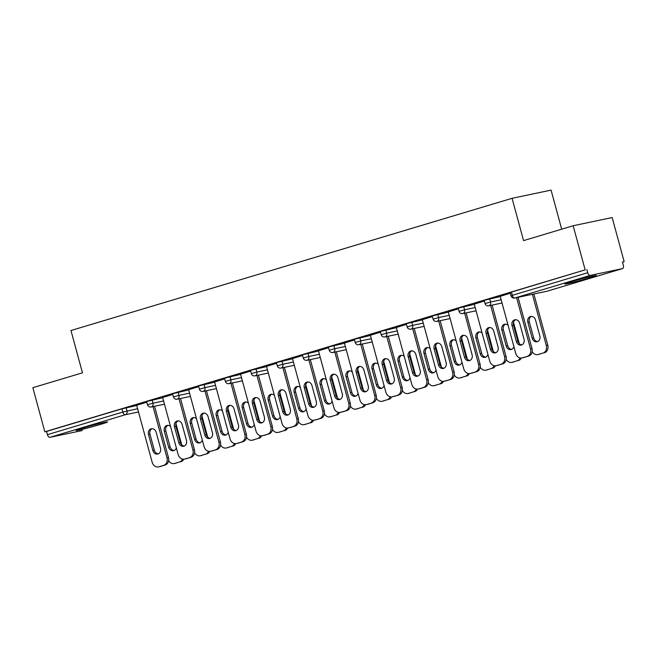 <?xml version="1.0" encoding="UTF-8"?>
<svg xmlns="http://www.w3.org/2000/svg" width="657" height="657" viewBox="0 0 657 657"><rect width="100%" height="100%" fill="white"/><g stroke="black" fill="none" stroke-linecap="round" stroke-linejoin="round"><path stroke-width="0.99" d="M100.702 424.348A16.294 0.632 164.8 0 0 107.559 421.942A16.294 0.632 164.8 0 0 99.1 423.658A16.294 0.632 164.8 0 0 82.963 428.077A16.294 0.632 164.8 0 0 76.113 430.483A16.294 0.632 164.8 0 0 84.564 428.766A16.294 0.632 164.8 0 0 100.702 424.348M589.411 277.87A16.294 0.632 164.8 0 0 596.269 275.464A16.294 0.632 164.8 0 0 587.81 277.188A16.294 0.632 164.8 0 0 571.672 281.598A16.294 0.632 164.8 0 0 564.823 284.005A16.294 0.632 164.8 0 0 573.274 282.288A16.294 0.632 164.8 0 0 589.411 277.87M561.686 229.186L551.067 190.111L512.066 198.315L70.964 330.52L82.454 372.823L32.85 387.687L44.832 431.805L585.149 269.863L573.159 225.745L612.168 217.549L624.15 261.658L622.442 262.02L623.321 265.239A3.137 1.741 73.3 0 1 622.516 268.598L547.109 291.199A3.137 1.741 73.3 0 0 547.191 291.174M622.483 262.159L624.15 261.658M590.257 275.39L514.85 297.991A3.137 1.741 73.3 0 1 512.32 295.322L511.006 295.79L510.128 292.562L511.45 292.102L512.32 295.322L587.728 272.721A3.137 1.741 73.3 0 0 590.257 275.39L622.434 268.623A3.137 1.741 73.3 0 0 622.516 268.598M511.45 292.102L585.149 269.863M587.728 272.721L586.849 269.501M82.281 430.516A3.137 1.741 -106.7 0 1 82.207 430.54A3.137 1.741 -106.7 0 1 82.125 430.565L49.94 437.332A3.137 1.741 -106.7 0 1 47.419 434.663L46.54 431.444L44.832 431.805M512.066 198.315L523.555 240.618L573.159 225.745M510.317 293.252L500.223 296.332M152.112 399.957L152.991 403.176L147.472 404.745L146.593 401.526L162.714 397.723M46.54 431.444L121.947 408.843L136.746 405.509M172.75 394.43L162.657 397.51M204.048 384.386L204.927 387.614L199.4 389.182L198.529 385.955L214.65 382.16M224.678 378.867L214.584 381.939M255.984 368.823L256.854 372.043L251.335 373.611L250.465 370.392L266.578 366.59M276.613 363.296L266.52 366.376M307.911 353.252L308.79 356.48L303.271 358.049L302.392 354.829L318.514 351.027M328.549 347.734L318.456 350.813M359.847 337.69L360.726 340.917L355.207 342.486L354.328 339.258L370.449 335.464M380.485 332.171L370.392 335.242M411.783 322.127L412.662 325.346L407.135 326.915L406.264 323.696L422.377 319.893M432.413 316.6L422.32 319.68M463.719 306.556L464.589 309.784L459.071 311.352L458.192 308.133L474.313 304.331M484.349 301.037L474.255 304.117M489.687 298.779L490.557 301.998L485.038 303.567L484.16 300.348L500.281 296.545M458.381 308.823L448.288 311.894M437.751 314.342L438.621 317.569L433.103 319.138L432.232 315.91L448.345 312.116M406.453 324.386L396.352 327.465M385.815 329.904L386.694 333.132L381.175 334.7L380.296 331.481L396.417 327.679M354.517 339.948L344.424 343.028M333.879 345.475L334.758 348.695L329.239 350.263L328.36 347.044L344.482 343.241M302.581 355.519L292.488 358.591M281.952 361.038L282.822 364.265L277.303 365.834L276.425 362.607L292.546 358.812M250.645 371.082L240.552 374.162M230.016 376.601L230.886 379.828L225.367 381.397L224.497 378.177L240.61 374.375M198.718 386.645L188.616 389.724M178.08 392.172L178.959 395.391L173.44 396.959L172.561 393.74L188.682 389.938M146.782 402.215L136.689 405.287M521.913 344.859A4.804 3.991 78.1 0 1 517.856 341.229L513.528 325.322A4.804 3.991 78.1 0 1 515.646 319.713M518.077 297.317L531.989 348.538A6.266 5.207 78.1 0 1 528.639 356.078L523.81 357.523A6.266 5.207 78.1 0 1 523.457 357.613L521.978 357.925A6.266 5.207 -101.9 0 0 522.331 357.835L523.81 357.523M521.978 357.925A6.266 5.207 -101.9 0 1 515.696 353.294L500.207 296.282M516.599 297.629L530.511 348.851L531.989 348.538M528.639 356.078L522.331 357.835M516.377 341.541L512.049 325.634A4.804 3.991 78.1 0 1 514.891 319.778A4.804 3.991 78.1 0 1 519.712 323.334L524.031 339.25A4.804 3.991 78.1 0 1 521.19 345.097A4.804 3.991 78.1 0 1 516.377 341.541L517.856 341.229M527.16 356.39A6.266 5.207 -101.9 0 0 530.511 348.851M527.858 322.308L532.186 338.224A4.804 3.991 -101.9 0 0 536.999 341.771A4.804 3.991 -101.9 0 0 539.84 335.924L535.521 320.008A4.804 3.991 -101.9 0 0 530.7 316.46A4.804 3.991 -101.9 0 0 527.858 322.308L529.337 321.996L533.665 337.912A4.804 3.991 -101.9 0 0 537.722 341.533M532.17 351.61A6.266 5.207 -101.9 0 0 537.787 354.608A6.266 5.207 -101.9 0 0 538.14 354.517L542.969 353.064A6.266 5.207 -101.9 0 0 546.32 345.525L547.798 345.221L533.878 293.991M532.4 294.303L546.32 345.525M538.14 354.517L542.969 353.064M531.456 316.387A4.804 3.991 -101.9 0 0 529.337 321.996M539.619 354.205A6.266 5.207 78.1 0 1 539.266 354.295L537.787 354.608M547.798 345.221A6.266 5.207 78.1 0 1 544.448 352.76M495.945 352.637A4.804 3.991 78.1 0 1 491.888 349.015L487.568 333.099A4.804 3.991 78.1 0 1 489.687 327.498M492.109 305.103L506.021 356.324A6.266 5.207 78.1 0 1 502.671 363.863L497.842 365.308A6.266 5.207 78.1 0 1 497.497 365.399L496.019 365.711A6.266 5.207 -101.9 0 0 496.363 365.62L497.842 365.308M496.019 365.711A6.266 5.207 -101.9 0 1 489.728 361.071L474.239 304.068M490.631 305.406L504.543 356.636L506.021 356.324M502.671 363.863L496.363 365.62M490.409 349.327L486.09 333.411A4.804 3.991 78.1 0 1 488.923 327.564A4.804 3.991 78.1 0 1 493.744 331.12L498.063 347.027A4.804 3.991 78.1 0 1 495.23 352.883A4.804 3.991 78.1 0 1 490.409 349.327L491.888 349.015M501.192 364.175A6.266 5.207 -101.9 0 0 504.543 356.636M469.985 360.422A4.804 3.991 78.1 0 1 465.92 356.8L461.6 340.884A4.804 3.991 78.1 0 1 463.719 335.275M466.142 312.88L480.053 364.109A6.266 5.207 78.1 0 1 476.703 371.648L471.882 373.094A6.266 5.207 78.1 0 1 471.529 373.184L470.051 373.496A6.266 5.207 -101.9 0 0 470.404 373.406L471.882 373.094M470.051 373.496A6.266 5.207 -101.9 0 1 463.768 368.856L448.279 311.845M464.663 313.192L478.575 364.413L480.053 364.109M476.703 371.648L470.404 373.406M464.442 357.112L460.122 341.197A4.804 3.991 78.1 0 1 462.963 335.349A4.804 3.991 78.1 0 1 467.776 338.905L472.104 354.813A4.804 3.991 78.1 0 1 469.262 360.66A4.804 3.991 78.1 0 1 464.442 357.112L465.92 356.8M475.225 371.961A6.266 5.207 -101.9 0 0 478.575 364.413M444.017 368.207A4.804 3.991 78.1 0 1 439.952 364.578L435.632 348.67A4.804 3.991 78.1 0 1 437.751 343.061M440.174 320.665L454.094 371.887A6.266 5.207 78.1 0 1 450.735 379.426L445.914 380.871A6.266 5.207 78.1 0 1 445.561 380.961L444.083 381.274A6.266 5.207 -101.9 0 0 444.436 381.183L445.914 380.871M444.083 381.274A6.266 5.207 -101.9 0 1 437.8 376.642L422.311 319.63M438.695 320.977L452.616 372.199L454.094 371.887M450.735 379.426L444.436 381.183M438.474 364.89L434.154 348.982A4.804 3.991 78.1 0 1 436.995 343.126A4.804 3.991 78.1 0 1 441.808 346.682L446.136 362.598A4.804 3.991 78.1 0 1 443.294 368.446A4.804 3.991 78.1 0 1 438.474 364.89L439.952 364.578M449.257 379.738A6.266 5.207 -101.9 0 0 452.616 372.199M418.049 375.985A4.804 3.991 78.1 0 1 413.984 372.363L409.664 356.447A4.804 3.991 78.1 0 1 411.783 350.846M414.206 328.451L428.126 379.672A6.266 5.207 78.1 0 1 424.775 387.211L419.946 388.657A6.266 5.207 78.1 0 1 419.593 388.747L418.115 389.059A6.266 5.207 -101.9 0 0 418.468 388.969L419.946 388.657M418.115 389.059A6.266 5.207 -101.9 0 1 411.832 384.419L396.343 327.416M412.727 328.755L426.648 379.984L428.126 379.672M424.775 387.211L418.468 388.969M412.506 372.675L408.186 356.759A4.804 3.991 78.1 0 1 411.027 350.912A4.804 3.991 78.1 0 1 415.84 354.468L420.168 370.376A4.804 3.991 78.1 0 1 417.326 376.231A4.804 3.991 78.1 0 1 412.506 372.675L413.984 372.363M423.297 387.523A6.266 5.207 -101.9 0 0 426.648 379.984M392.081 383.77A4.804 3.991 78.1 0 1 388.024 380.148L383.696 364.233A4.804 3.991 78.1 0 1 385.815 358.623M388.238 336.228L402.158 387.458A6.266 5.207 78.1 0 1 398.807 394.997L393.978 396.442A6.266 5.207 78.1 0 1 393.625 396.532L392.147 396.844A6.266 5.207 -101.9 0 0 392.5 396.754L393.978 396.442M392.147 396.844A6.266 5.207 -101.9 0 1 385.864 392.204L370.376 335.193M386.759 336.54L400.68 387.761L402.158 387.458M398.807 394.997L392.5 396.754M386.546 380.46L382.218 364.545A4.804 3.991 78.1 0 1 385.059 358.697A4.804 3.991 78.1 0 1 389.872 362.253L394.2 378.161A4.804 3.991 78.1 0 1 391.358 384.008A4.804 3.991 78.1 0 1 386.546 380.46L388.024 380.148M397.329 395.309A6.266 5.207 -101.9 0 0 400.68 387.761M508.099 325.305A4.804 3.991 -101.9 0 0 504.732 324.238A4.804 3.991 -101.9 0 0 501.891 330.093L506.219 346.001A4.804 3.991 -101.9 0 0 511.031 349.557A4.804 3.991 -101.9 0 0 513.889 346.625M506.202 359.387A6.266 5.207 -101.9 0 0 511.819 362.385A6.266 5.207 -101.9 0 0 512.173 362.294L517.002 360.849A6.266 5.207 -101.9 0 0 520.098 357.909M519.309 343.718L513.519 322.398M512.173 362.294L517.002 360.849M505.488 324.172A4.804 3.991 -101.9 0 0 503.369 329.781L507.697 345.689A4.804 3.991 -101.9 0 0 511.754 349.319M513.651 361.982A6.266 5.207 78.1 0 1 513.298 362.073L511.819 362.385M521.387 358.008A6.266 5.207 78.1 0 1 518.48 360.537M482.131 333.091A4.804 3.991 -101.9 0 0 478.764 332.023A4.804 3.991 -101.9 0 0 475.923 337.87L480.251 353.786A4.804 3.991 -101.9 0 0 485.063 357.342A4.804 3.991 -101.9 0 0 487.921 354.41M480.234 367.173A6.266 5.207 -101.9 0 0 485.852 370.17A6.266 5.207 -101.9 0 0 486.205 370.08L491.034 368.634A6.266 5.207 -101.9 0 0 494.13 365.694M493.341 351.503L487.551 330.184M486.205 370.08L491.034 368.634M479.52 331.949A4.804 3.991 -101.9 0 0 477.401 337.558L481.729 353.474A4.804 3.991 -101.9 0 0 485.786 357.096M487.683 369.768A6.266 5.207 78.1 0 1 487.33 369.858L485.852 370.17M495.419 365.793A6.266 5.207 78.1 0 1 492.512 368.322M456.163 340.868A4.804 3.991 -101.9 0 0 452.796 339.809A4.804 3.991 -101.9 0 0 449.963 345.656L454.283 361.572A4.804 3.991 -101.9 0 0 459.103 365.12A4.804 3.991 -101.9 0 0 461.953 362.196M454.266 374.958A6.266 5.207 -101.9 0 0 459.884 377.956A6.266 5.207 -101.9 0 0 460.237 377.865L465.066 376.412A6.266 5.207 -101.9 0 0 468.162 373.48M467.373 359.289L461.584 337.969M460.237 377.865L465.066 376.412M453.56 339.735A4.804 3.991 -101.9 0 0 451.441 345.344L455.761 361.26A4.804 3.991 -101.9 0 0 459.818 364.881M461.715 377.553A6.266 5.207 78.1 0 1 461.362 377.644L459.884 377.956M469.451 373.578A6.266 5.207 78.1 0 1 466.544 376.108M430.195 348.653A4.804 3.991 -101.9 0 0 426.828 347.586A4.804 3.991 -101.9 0 0 423.995 353.441L428.315 369.349A4.804 3.991 -101.9 0 0 433.135 372.905A4.804 3.991 -101.9 0 0 435.985 369.973M428.298 382.744A6.266 5.207 -101.9 0 0 433.924 385.733A6.266 5.207 -101.9 0 0 434.277 385.643L439.098 384.197A6.266 5.207 -101.9 0 0 442.202 381.257M441.405 367.066L435.616 345.746M434.277 385.643L439.098 384.197M427.592 347.52A4.804 3.991 -101.9 0 0 425.473 353.129L429.793 369.037A4.804 3.991 -101.9 0 0 433.858 372.667M435.755 385.331A6.266 5.207 78.1 0 1 435.402 385.421L433.924 385.733M443.483 381.356A6.266 5.207 78.1 0 1 440.576 383.885M404.227 356.439A4.804 3.991 -101.9 0 0 400.869 355.371A4.804 3.991 -101.9 0 0 398.027 361.219L402.347 377.134A4.804 3.991 -101.9 0 0 407.168 380.69A4.804 3.991 -101.9 0 0 410.017 377.759M402.339 390.521A6.266 5.207 -101.9 0 0 407.956 393.518A6.266 5.207 -101.9 0 0 408.309 393.428L413.13 391.983A6.266 5.207 -101.9 0 0 416.234 389.043M415.446 374.851L409.648 353.532M408.309 393.428L413.13 391.983M401.624 355.297A4.804 3.991 -101.9 0 0 399.505 360.907L403.825 376.822A4.804 3.991 -101.9 0 0 407.89 380.444M409.787 393.116A6.266 5.207 78.1 0 1 409.434 393.206L407.956 393.518M417.515 389.141A6.266 5.207 78.1 0 1 414.608 391.671M366.113 391.556A4.804 3.991 78.1 0 1 362.056 387.926L357.728 372.018A4.804 3.991 78.1 0 1 359.847 366.409M362.27 344.013L376.19 395.235A6.266 5.207 78.1 0 1 372.839 402.774L368.01 404.227A6.266 5.207 78.1 0 1 367.657 404.31L366.179 404.622A6.266 5.207 -101.9 0 0 366.532 404.531L368.01 404.227M366.179 404.622A6.266 5.207 -101.9 0 1 359.896 399.99L344.408 342.979M360.792 344.325L374.712 395.547L376.19 395.235M372.839 402.774L366.532 404.531M360.578 388.238L356.25 372.33A4.804 3.991 78.1 0 1 359.092 366.475A4.804 3.991 78.1 0 1 363.912 370.031L368.232 385.946A4.804 3.991 78.1 0 1 365.391 391.794A4.804 3.991 78.1 0 1 360.578 388.238L362.056 387.926M371.361 403.086A6.266 5.207 -101.9 0 0 374.712 395.547M378.26 364.216A4.804 3.991 -101.9 0 0 374.901 363.157A4.804 3.991 -101.9 0 0 372.059 369.004L376.379 384.92A4.804 3.991 -101.9 0 0 381.2 388.468A4.804 3.991 -101.9 0 0 384.058 385.544M376.371 398.306A6.266 5.207 -101.9 0 0 381.988 401.304A6.266 5.207 -101.9 0 0 382.341 401.213L387.17 399.76A6.266 5.207 -101.9 0 0 390.266 396.828M389.478 382.637L383.68 361.317M382.341 401.213L387.17 399.76M375.656 363.083A4.804 3.991 -101.9 0 0 373.537 368.692L377.857 384.608A4.804 3.991 -101.9 0 0 381.922 388.23M383.819 400.901A6.266 5.207 78.1 0 1 383.466 400.992L381.988 401.304M391.556 396.927A6.266 5.207 78.1 0 1 388.648 399.456M340.145 399.333A4.804 3.991 78.1 0 1 336.088 395.711L331.76 379.795A4.804 3.991 78.1 0 1 333.879 374.194M336.31 351.799L350.222 403.02A6.266 5.207 78.1 0 1 346.871 410.559L342.042 412.005A6.266 5.207 78.1 0 1 341.689 412.095L340.211 412.407A6.266 5.207 -101.9 0 0 340.564 412.317L342.042 412.005M340.211 412.407A6.266 5.207 -101.9 0 1 333.928 407.767L318.44 350.764M334.824 352.111L348.744 403.332L350.222 403.02M346.871 410.559L340.564 412.317M334.61 396.023L330.282 380.107A4.804 3.991 78.1 0 1 333.124 374.26A4.804 3.991 78.1 0 1 337.944 377.816L342.264 393.732A4.804 3.991 78.1 0 1 339.423 399.579A4.804 3.991 78.1 0 1 334.61 396.023L336.088 395.711M345.393 410.871A6.266 5.207 -101.9 0 0 348.744 403.332M352.292 372.002A4.804 3.991 -101.9 0 0 348.933 370.934A4.804 3.991 -101.9 0 0 346.091 376.79L350.419 392.697A4.804 3.991 -101.9 0 0 355.232 396.253A4.804 3.991 -101.9 0 0 358.09 393.321M350.403 406.092A6.266 5.207 -101.9 0 0 356.02 409.081A6.266 5.207 -101.9 0 0 356.373 408.991L361.202 407.545A6.266 5.207 -101.9 0 0 364.298 404.605M363.51 390.414L357.712 369.094M356.373 408.991L361.202 407.545M349.688 370.868A4.804 3.991 -101.9 0 0 347.569 376.477L351.897 392.385A4.804 3.991 -101.9 0 0 355.954 396.015M357.851 408.679A6.266 5.207 78.1 0 1 357.498 408.769L356.02 409.081M365.588 404.704A6.266 5.207 78.1 0 1 362.68 407.233M314.177 407.118A4.804 3.991 78.1 0 1 310.12 403.497L305.801 387.581A4.804 3.991 78.1 0 1 307.919 381.972M310.342 359.576L324.254 410.806A6.266 5.207 78.1 0 1 320.903 418.345L316.074 419.79A6.266 5.207 78.1 0 1 315.721 419.88L314.243 420.193A6.266 5.207 -101.9 0 0 314.596 420.102L316.074 419.79M314.243 420.193A6.266 5.207 -101.9 0 1 307.961 415.553L292.472 358.541M308.864 359.888L322.776 411.11L324.254 410.806M320.903 418.345L314.596 420.102M308.642 403.809L304.322 387.893A4.804 3.991 78.1 0 1 307.156 382.046A4.804 3.991 78.1 0 1 311.976 385.602L316.296 401.509A4.804 3.991 78.1 0 1 313.463 407.356A4.804 3.991 78.1 0 1 308.642 403.809L310.12 403.497M319.425 418.657A6.266 5.207 -101.9 0 0 322.776 411.11M326.324 379.787A4.804 3.991 -101.9 0 0 322.965 378.719A4.804 3.991 -101.9 0 0 320.123 384.567L324.451 400.483A4.804 3.991 -101.9 0 0 329.264 404.039A4.804 3.991 -101.9 0 0 332.122 401.107M324.435 413.869A6.266 5.207 -101.9 0 0 330.052 416.867A6.266 5.207 -101.9 0 0 330.405 416.776L335.234 415.331A6.266 5.207 -101.9 0 0 338.33 412.391M337.542 398.199L331.752 376.88M330.405 416.776L335.234 415.331M323.72 378.654A4.804 3.991 -101.9 0 0 321.602 384.255L325.929 400.17A4.804 3.991 -101.9 0 0 329.986 403.792M331.884 416.464A6.266 5.207 78.1 0 1 331.53 416.554L330.052 416.867M339.62 412.489A6.266 5.207 78.1 0 1 336.713 415.019M288.209 414.904A4.804 3.991 78.1 0 1 284.153 411.274L279.833 395.366A4.804 3.991 78.1 0 1 281.952 389.757M284.374 367.362L298.286 418.583A6.266 5.207 78.1 0 1 294.936 426.122L290.107 427.576A6.266 5.207 78.1 0 1 289.762 427.658L288.283 427.97A6.266 5.207 -101.9 0 0 288.628 427.879L290.107 427.576M288.283 427.97A6.266 5.207 -101.9 0 1 282.001 423.338L266.504 366.327M282.896 367.674L296.808 418.895L298.286 418.583M294.936 426.122L288.628 427.879M282.674 411.586L278.354 395.678A4.804 3.991 78.1 0 1 281.188 389.823A4.804 3.991 78.1 0 1 286.009 393.379L290.328 409.295A4.804 3.991 78.1 0 1 287.495 415.142A4.804 3.991 78.1 0 1 282.674 411.586L284.153 411.274M293.457 426.434A6.266 5.207 -101.9 0 0 296.808 418.895M300.364 387.573A4.804 3.991 -101.9 0 0 296.997 386.505A4.804 3.991 -101.9 0 0 294.155 392.352L298.483 408.268A4.804 3.991 -101.9 0 0 303.296 411.816A4.804 3.991 -101.9 0 0 306.154 408.892M298.467 421.654A6.266 5.207 -101.9 0 0 304.084 424.652A6.266 5.207 -101.9 0 0 304.437 424.562L309.266 423.116A6.266 5.207 -101.9 0 0 312.362 420.176M311.574 405.985L305.784 384.665M304.437 424.562L309.266 423.116M297.752 386.431A4.804 3.991 -101.9 0 0 295.634 392.04L299.962 407.956A4.804 3.991 -101.9 0 0 304.019 411.578M305.916 424.25A6.266 5.207 78.1 0 1 305.562 424.34L304.084 424.652M313.652 420.275A6.266 5.207 78.1 0 1 310.745 422.804M262.25 422.681A4.804 3.991 78.1 0 1 258.185 419.059L253.865 403.143A4.804 3.991 78.1 0 1 255.984 397.542M258.406 375.147L272.327 426.368A6.266 5.207 78.1 0 1 268.968 433.907L264.147 435.353A6.266 5.207 78.1 0 1 263.794 435.443L262.315 435.755A6.266 5.207 -101.9 0 0 262.669 435.665L264.147 435.353M262.315 435.755A6.266 5.207 -101.9 0 1 256.033 431.115L240.544 374.112M256.928 375.459L270.848 426.68L272.327 426.368M268.968 433.907L262.669 435.665M256.706 419.371L252.387 403.455A4.804 3.991 78.1 0 1 255.228 397.608A4.804 3.991 78.1 0 1 260.041 401.164L264.369 417.08A4.804 3.991 78.1 0 1 261.527 422.927A4.804 3.991 78.1 0 1 256.706 419.371L258.185 419.059M267.489 434.22A6.266 5.207 -101.9 0 0 270.848 426.68M274.396 395.35A4.804 3.991 -101.9 0 0 271.029 394.282A4.804 3.991 -101.9 0 0 268.187 400.138L272.515 416.045A4.804 3.991 -101.9 0 0 277.328 419.601A4.804 3.991 -101.9 0 0 280.186 416.669M272.499 429.44A6.266 5.207 -101.9 0 0 278.116 432.429A6.266 5.207 -101.9 0 0 278.469 432.339L283.298 430.893A6.266 5.207 -101.9 0 0 286.395 427.953M285.606 413.762L279.816 392.443M278.469 432.339L283.298 430.893M271.784 394.216A4.804 3.991 -101.9 0 0 269.666 399.826L273.994 415.733A4.804 3.991 -101.9 0 0 278.051 419.363M279.948 432.035A6.266 5.207 78.1 0 1 279.595 432.117L278.116 432.429M287.684 428.052A6.266 5.207 78.1 0 1 284.777 430.581M236.282 430.466A4.804 3.991 78.1 0 1 232.217 426.845L227.897 410.929A4.804 3.991 78.1 0 1 230.016 405.32M232.438 382.924L246.359 434.154A6.266 5.207 78.1 0 1 243.008 441.693L238.179 443.138A6.266 5.207 78.1 0 1 237.826 443.229L236.348 443.541A6.266 5.207 -101.9 0 0 236.701 443.45L238.179 443.138M236.348 443.541A6.266 5.207 -101.9 0 1 230.065 438.901L214.576 381.898M230.96 383.236L244.88 434.466L246.359 434.154M243.008 441.693L236.701 443.45M230.738 427.157L226.419 411.241A4.804 3.991 78.1 0 1 229.26 405.394A4.804 3.991 78.1 0 1 234.073 408.95L238.401 424.857A4.804 3.991 78.1 0 1 235.559 430.705A4.804 3.991 78.1 0 1 230.738 427.157L232.217 426.845M241.53 442.005A6.266 5.207 -101.9 0 0 244.88 434.466M248.428 403.135A4.804 3.991 -101.9 0 0 245.061 402.068A4.804 3.991 -101.9 0 0 242.228 407.915L246.547 423.831A4.804 3.991 -101.9 0 0 251.368 427.387A4.804 3.991 -101.9 0 0 254.218 424.455M246.531 437.217A6.266 5.207 -101.9 0 0 252.157 440.215A6.266 5.207 -101.9 0 0 252.502 440.124L257.33 438.679A6.266 5.207 -101.9 0 0 260.427 435.739M259.638 421.548L253.848 400.228M252.502 440.124L257.33 438.679M245.825 402.002A4.804 3.991 -101.9 0 0 243.706 407.603L248.026 423.519A4.804 3.991 -101.9 0 0 252.083 427.14M253.98 439.812A6.266 5.207 78.1 0 1 253.635 439.903L252.157 440.215M261.716 435.837A6.266 5.207 78.1 0 1 258.809 438.367M210.314 438.252A4.804 3.991 78.1 0 1 206.249 434.622L201.929 418.714A4.804 3.991 78.1 0 1 204.048 413.105M206.47 390.71L220.391 441.931A6.266 5.207 78.1 0 1 217.04 449.47L212.211 450.924A6.266 5.207 78.1 0 1 211.858 451.006L210.38 451.318A6.266 5.207 -101.9 0 0 210.733 451.228L212.211 450.924M210.38 451.318A6.266 5.207 -101.9 0 1 204.097 446.686L188.608 389.675M204.992 391.022L218.912 442.243L220.391 441.931M217.04 449.47L210.733 451.228M204.77 434.934L200.451 419.026A4.804 3.991 78.1 0 1 203.292 413.171A4.804 3.991 78.1 0 1 208.105 416.727L212.433 432.643A4.804 3.991 78.1 0 1 209.591 438.49A4.804 3.991 78.1 0 1 204.77 434.934L206.249 434.622M215.562 449.782A6.266 5.207 -101.9 0 0 218.912 442.243M222.46 410.921A4.804 3.991 -101.9 0 0 219.101 409.853A4.804 3.991 -101.9 0 0 216.26 415.7L220.58 431.616A4.804 3.991 -101.9 0 0 225.4 435.164A4.804 3.991 -101.9 0 0 228.25 432.24M220.563 445.003A6.266 5.207 -101.9 0 0 226.189 448A6.266 5.207 -101.9 0 0 226.542 447.91L231.363 446.464A6.266 5.207 -101.9 0 0 234.467 443.524M233.678 429.333L227.88 408.013M226.542 447.91L231.363 446.464M219.857 409.779A4.804 3.991 -101.9 0 0 217.738 415.388L222.058 431.304A4.804 3.991 -101.9 0 0 226.123 434.926M228.02 447.598A6.266 5.207 78.1 0 1 227.667 447.688L226.189 448M235.748 443.623A6.266 5.207 78.1 0 1 232.841 446.152M184.346 446.029A4.804 3.991 78.1 0 1 180.289 442.407L175.961 426.5A4.804 3.991 78.1 0 1 178.08 420.891M180.503 398.495L194.423 449.717A6.266 5.207 78.1 0 1 191.072 457.256L186.243 458.701A6.266 5.207 78.1 0 1 185.89 458.791L184.412 459.103A6.266 5.207 -101.9 0 0 184.765 459.013L186.243 458.701M184.412 459.103A6.266 5.207 -101.9 0 1 178.129 454.472L162.64 397.46M179.024 398.807L192.944 450.029L194.423 449.717M191.072 457.256L184.765 459.013M178.811 442.719L174.483 426.804A4.804 3.991 78.1 0 1 177.324 420.956A4.804 3.991 78.1 0 1 182.145 424.512L186.465 440.428A4.804 3.991 78.1 0 1 183.623 446.275A4.804 3.991 78.1 0 1 178.811 442.719L180.289 442.407M189.594 457.568A6.266 5.207 -101.9 0 0 192.944 450.029M196.492 418.698A4.804 3.991 -101.9 0 0 193.133 417.63A4.804 3.991 -101.9 0 0 190.292 423.486L194.612 439.393A4.804 3.991 -101.9 0 0 199.432 442.949A4.804 3.991 -101.9 0 0 202.282 440.018M194.603 452.788A6.266 5.207 -101.9 0 0 200.221 455.777A6.266 5.207 -101.9 0 0 200.574 455.687L205.395 454.242A6.266 5.207 -101.9 0 0 208.499 451.302M207.711 437.11L201.913 415.791M200.574 455.687L205.395 454.242M193.889 417.565A4.804 3.991 -101.9 0 0 191.77 423.174L196.09 439.081A4.804 3.991 -101.9 0 0 200.155 442.711M202.052 455.383A6.266 5.207 78.1 0 1 201.699 455.465L200.221 455.777M209.78 451.4A6.266 5.207 78.1 0 1 206.873 453.93M158.378 453.815A4.804 3.991 78.1 0 1 154.321 450.193L149.993 434.277A4.804 3.991 78.1 0 1 152.112 428.668M154.535 406.272L168.455 457.502A6.266 5.207 78.1 0 1 165.104 465.041L160.275 466.486A6.266 5.207 78.1 0 1 159.922 466.577L158.444 466.889A6.266 5.207 -101.9 0 0 158.797 466.798L160.275 466.486M158.444 466.889A6.266 5.207 -101.9 0 1 152.161 462.249L136.672 405.246M153.056 406.584L166.977 457.814L168.455 457.502M165.104 465.041L158.797 466.798M152.843 450.505L148.515 434.589A4.804 3.991 78.1 0 1 151.356 428.742A4.804 3.991 78.1 0 1 156.177 432.298L160.497 448.205A4.804 3.991 78.1 0 1 157.655 454.053A4.804 3.991 78.1 0 1 152.843 450.505L154.321 450.193M163.626 465.353A6.266 5.207 -101.9 0 0 166.977 457.814M170.524 426.483A4.804 3.991 -101.9 0 0 167.165 425.416A4.804 3.991 -101.9 0 0 164.324 431.263L168.644 447.179A4.804 3.991 -101.9 0 0 173.464 450.735A4.804 3.991 -101.9 0 0 176.322 447.803M168.635 460.565A6.266 5.207 -101.9 0 0 174.253 463.563A6.266 5.207 -101.9 0 0 174.606 463.472L179.435 462.027A6.266 5.207 -101.9 0 0 182.531 459.087M181.743 444.896L175.945 423.576M174.606 463.472L179.435 462.027M167.921 425.35A4.804 3.991 -101.9 0 0 165.802 430.951L170.122 446.867A4.804 3.991 -101.9 0 0 174.187 450.488M176.084 463.16A6.266 5.207 78.1 0 1 175.731 463.251L174.253 463.563M183.82 459.186A6.266 5.207 78.1 0 1 180.913 461.715M511.006 295.79A3.137 3.137 0 0 0 514.677 298.032A3.137 2.603 78.1 0 0 514.85 297.991L547.035 291.223L622.434 268.623M514.677 298.032L546.854 291.265A3.137 2.603 78.1 0 0 547.035 291.223A3.137 1.741 73.3 0 0 547.109 291.199A3.137 3.137 0 0 1 546.854 291.265A3.137 2.603 78.1 0 1 546.673 291.297M138.496 411.964L125.347 414.731L49.94 437.332M47.419 434.663L122.818 412.062L121.947 408.843M126.144 407.734L127.023 410.962A3.137 2.603 -101.9 0 1 125.347 414.731A3.137 1.741 -106.7 0 1 122.818 412.062L137.625 408.728M485.038 303.567A3.137 3.137 0 0 0 488.709 305.817A3.137 2.603 78.1 0 0 488.882 305.768A3.137 2.603 -101.9 0 0 490.557 301.998L501.16 299.773M459.071 311.352A3.137 3.137 0 0 0 462.742 313.594A3.137 2.603 78.1 0 0 462.914 313.553A3.137 2.603 -101.9 0 0 464.589 309.784L475.192 307.558M433.103 319.138A3.137 3.137 0 0 0 436.774 321.38A3.137 2.603 78.1 0 0 436.946 321.339A3.137 2.603 -101.9 0 0 438.621 317.569L449.224 315.335M407.135 326.915A3.137 3.137 0 0 0 410.806 329.165A3.137 2.603 78.1 0 0 410.986 329.116A3.137 2.603 -101.9 0 0 412.662 325.346L423.256 323.121M381.175 334.7A3.137 3.137 0 0 0 384.838 336.942A3.137 2.603 78.1 0 0 385.018 336.901A3.137 2.603 -101.9 0 0 386.694 333.132L397.288 330.906M355.207 342.486A3.137 3.137 0 0 0 358.87 344.728A3.137 2.603 78.1 0 0 359.05 344.687A3.137 2.603 -101.9 0 0 360.726 340.917L371.32 338.683M329.239 350.263A3.137 3.137 0 0 0 332.902 352.513A3.137 2.603 78.1 0 0 333.083 352.464A3.137 2.603 -101.9 0 0 334.758 348.695L345.36 346.469M303.271 358.049A3.137 3.137 0 0 0 306.942 360.291A3.137 2.603 78.1 0 0 307.115 360.25A3.137 2.603 -101.9 0 0 308.79 356.48L319.392 354.254M277.303 365.834A3.137 3.137 0 0 0 280.974 368.076A3.137 2.603 78.1 0 0 281.147 368.035A3.137 2.603 -101.9 0 0 282.822 364.265L293.424 362.032M251.335 373.611A3.137 3.137 0 0 0 255.006 375.861A3.137 2.603 78.1 0 0 255.179 375.812A3.137 2.603 -101.9 0 0 256.854 372.043L267.456 369.817M225.367 381.397A3.137 3.137 0 0 0 229.038 383.639A3.137 2.603 78.1 0 0 229.211 383.598A3.137 2.603 -101.9 0 0 230.886 379.828L241.489 377.603M199.4 389.182A3.137 3.137 0 0 0 203.07 391.424A3.137 2.603 78.1 0 0 203.251 391.383A3.137 2.603 -101.9 0 0 204.927 387.614L215.521 385.38M173.44 396.959A3.137 3.137 0 0 0 177.103 399.21A3.137 2.603 78.1 0 0 177.283 399.16A3.137 2.603 -101.9 0 0 178.959 395.391L189.553 393.165M147.472 404.745A3.137 3.137 0 0 0 151.135 406.987A3.137 2.603 78.1 0 0 151.315 406.946A3.137 2.603 -101.9 0 0 152.991 403.176L163.585 400.951M512.049 325.634L513.528 325.322M533.665 337.912L532.186 338.224M486.09 333.411L487.568 333.099M460.122 341.197L461.6 340.884M434.154 348.982L435.632 348.67M408.186 356.759L409.664 356.447M382.218 364.545L383.696 364.233M503.369 329.781L501.891 330.093M507.697 345.689L506.219 346.001M477.401 337.558L475.923 337.87M481.729 353.474L480.251 353.786M451.441 345.344L449.963 345.656M455.761 361.26L454.283 361.572M425.473 353.129L423.995 353.441M429.793 369.037L428.315 369.349M399.505 360.907L398.027 361.219M403.825 376.822L402.347 377.134M356.25 372.33L357.728 372.018M373.537 368.692L372.059 369.004M377.857 384.608L376.379 384.92M330.282 380.107L331.76 379.795M347.569 376.477L346.091 376.79M351.897 392.385L350.419 392.697M304.322 387.893L305.801 387.581M321.602 384.255L320.123 384.567M325.929 400.17L324.451 400.483M278.354 395.678L279.833 395.366M295.634 392.04L294.155 392.352M299.962 407.956L298.483 408.268M252.387 403.455L253.865 403.143M269.666 399.826L268.187 400.138M273.994 415.733L272.515 416.045M226.419 411.241L227.897 410.929M243.706 407.603L242.228 407.915M248.026 423.519L246.547 423.831M200.451 419.026L201.929 418.714M217.738 415.388L216.26 415.7M222.058 431.304L220.58 431.616M174.483 426.804L175.961 426.5M191.77 423.174L190.292 423.486M196.09 439.081L194.612 439.393M148.515 434.589L149.993 434.277M165.802 430.951L164.324 431.263M170.122 446.867L168.644 447.179M488.709 305.817L502.038 303.008M462.742 313.594L476.07 310.794M436.774 321.38L450.102 318.579M410.806 329.165L424.135 326.357M384.838 336.942L398.167 334.142M358.87 344.728L372.207 341.927M332.902 352.513L346.239 349.705M306.942 360.291L320.271 357.49M280.974 368.076L294.303 365.276M255.006 375.861L268.335 373.053M229.038 383.639L242.367 380.838M203.07 391.424L216.399 388.624M177.103 399.21L190.431 396.401M151.135 406.987L164.472 404.186"/></g></svg>
